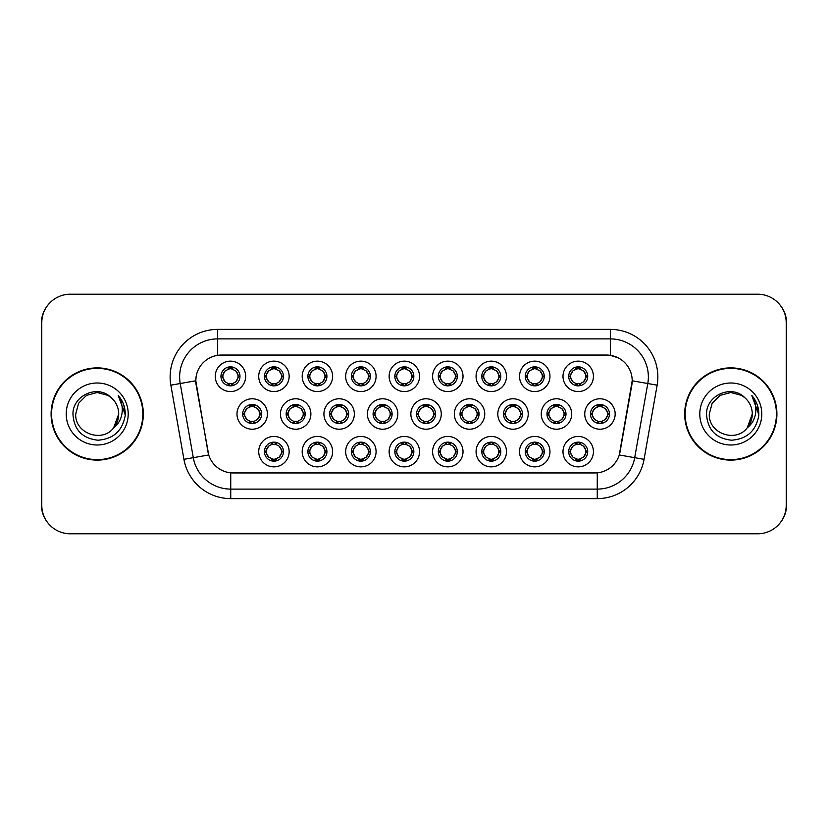 <?xml version="1.0" encoding="UTF-8"?>
<svg xmlns="http://www.w3.org/2000/svg" width="828" height="828" viewBox="0 0 828 828"><rect width="100%" height="100%" fill="white"/><g stroke="black" fill="none" stroke-linecap="round" stroke-linejoin="round"><path stroke-width="1.24" d="M289.148 451.653A15.214 15.214 0 0 1 273.933 466.857A15.214 15.214 0 0 1 258.719 451.653A15.214 15.214 0 0 1 273.933 436.439A15.214 15.214 0 0 1 289.148 451.653M264.432 451.653A9.512 9.512 0 0 0 273.933 461.155A9.512 9.512 0 0 0 283.445 451.653A9.512 9.512 0 0 0 273.933 442.142A9.512 9.512 0 0 0 264.432 451.653L265.457 451.653L268.696 457.17A7.607 7.607 0 0 1 268.696 446.137L265.457 451.653M419.548 451.653A15.214 15.214 0 0 1 404.343 466.857A15.214 15.214 0 0 1 389.129 451.653A15.214 15.214 0 0 1 404.343 436.439A15.214 15.214 0 0 1 419.548 451.653M394.832 451.653A9.512 9.512 0 0 0 404.343 461.155A9.512 9.512 0 0 0 413.845 451.653A9.512 9.512 0 0 0 404.343 442.142A9.512 9.512 0 0 0 394.832 451.653L395.867 451.653L399.106 457.17A7.607 7.607 0 0 1 399.106 446.137L395.867 451.653M463.018 451.653A15.214 15.214 0 0 1 447.813 466.857A15.214 15.214 0 0 1 432.599 451.653A15.214 15.214 0 0 1 447.813 436.439A15.214 15.214 0 0 1 463.018 451.653M438.302 451.653A9.512 9.512 0 0 0 447.813 461.155A9.512 9.512 0 0 0 457.315 451.653A9.512 9.512 0 0 0 447.813 442.142A9.512 9.512 0 0 0 438.302 451.653L439.326 451.653L442.576 457.17A7.607 7.607 0 0 1 442.576 446.137L439.326 451.653M506.488 451.653A15.214 15.214 0 0 1 491.273 466.857A15.214 15.214 0 0 1 476.069 451.653A15.214 15.214 0 0 1 491.273 436.439A15.214 15.214 0 0 1 506.488 451.653M481.772 451.653A9.512 9.512 0 0 0 491.273 461.155A9.512 9.512 0 0 0 500.785 451.653A9.512 9.512 0 0 0 491.273 442.142A9.512 9.512 0 0 0 481.772 451.653L482.796 451.653L486.036 457.17A7.607 7.607 0 0 1 486.036 446.137L482.796 451.653M376.088 451.653A15.214 15.214 0 0 1 360.873 466.857A15.214 15.214 0 0 1 345.659 451.653A15.214 15.214 0 0 1 360.873 436.439A15.214 15.214 0 0 1 376.088 451.653M351.362 451.653A9.512 9.512 0 0 0 360.873 461.155A9.512 9.512 0 0 0 370.375 451.653A9.512 9.512 0 0 0 360.873 442.142A9.512 9.512 0 0 0 351.362 451.653L352.397 451.653L355.636 457.17A7.607 7.607 0 0 1 355.636 446.137L352.397 451.653M332.618 451.653A15.214 15.214 0 0 1 317.403 466.857A15.214 15.214 0 0 1 302.189 451.653A15.214 15.214 0 0 1 317.403 436.439A15.214 15.214 0 0 1 332.618 451.653M307.892 451.653A9.512 9.512 0 0 0 317.403 461.155A9.512 9.512 0 0 0 326.915 451.653A9.512 9.512 0 0 0 317.403 442.142A9.512 9.512 0 0 0 307.892 451.653L308.927 451.653L312.166 457.17A7.607 7.607 0 0 1 312.166 446.137L308.927 451.653M549.958 451.653A15.214 15.214 0 0 1 534.743 466.857A15.214 15.214 0 0 1 519.529 451.653A15.214 15.214 0 0 1 534.743 436.439A15.214 15.214 0 0 1 549.958 451.653M525.242 451.653A9.512 9.512 0 0 0 534.743 461.155A9.512 9.512 0 0 0 544.255 451.653A9.512 9.512 0 0 0 534.743 442.142A9.512 9.512 0 0 0 525.242 451.653L526.266 451.653L529.506 457.17A7.607 7.607 0 0 1 529.506 446.137L526.266 451.653M593.428 451.653A15.214 15.214 0 0 1 578.213 466.857A15.214 15.214 0 0 1 562.999 451.653A15.214 15.214 0 0 1 578.213 436.439A15.214 15.214 0 0 1 593.428 451.653M568.701 451.653A9.512 9.512 0 0 0 578.213 461.155A9.512 9.512 0 0 0 587.725 451.653A9.512 9.512 0 0 0 578.213 442.142A9.512 9.512 0 0 0 568.701 451.653L569.736 451.653L572.976 457.17A7.607 7.607 0 0 1 572.976 446.137L569.736 451.653M267.413 414A15.214 15.214 0 0 1 252.198 429.214A15.214 15.214 0 0 1 236.984 414A15.214 15.214 0 0 1 252.198 398.785A15.214 15.214 0 0 1 267.413 414M242.697 414A9.512 9.512 0 0 0 252.198 423.512A9.512 9.512 0 0 0 261.71 414A9.512 9.512 0 0 0 252.198 404.488A9.512 9.512 0 0 0 242.697 414L243.722 414.01L246.961 419.517A7.607 7.607 0 0 1 246.972 408.473L243.722 414.01M310.883 414A15.214 15.214 0 0 1 295.668 429.214A15.214 15.214 0 0 1 280.454 414A15.214 15.214 0 0 1 295.668 398.785A15.214 15.214 0 0 1 310.883 414M286.157 414A9.512 9.512 0 0 0 295.668 423.512A9.512 9.512 0 0 0 305.18 414A9.512 9.512 0 0 0 295.668 404.488A9.512 9.512 0 0 0 286.157 414L287.192 414.01L290.431 419.517A7.607 7.607 0 0 1 290.442 408.473L287.192 414.01M441.283 414A15.214 15.214 0 0 1 426.078 429.214A15.214 15.214 0 0 1 410.864 414A15.214 15.214 0 0 1 426.078 398.785A15.214 15.214 0 0 1 441.283 414M416.567 414A9.512 9.512 0 0 0 426.078 423.512A9.512 9.512 0 0 0 435.58 414A9.512 9.512 0 0 0 426.078 404.488A9.512 9.512 0 0 0 416.567 414L417.602 414.01L420.841 419.517A7.607 7.607 0 0 1 420.852 408.473L417.602 414.01M354.353 414A15.214 15.214 0 0 1 339.138 429.214A15.214 15.214 0 0 1 323.924 414A15.214 15.214 0 0 1 339.138 398.785A15.214 15.214 0 0 1 354.353 414M329.627 414A9.512 9.512 0 0 0 339.138 423.512A9.512 9.512 0 0 0 348.65 414A9.512 9.512 0 0 0 339.138 404.488A9.512 9.512 0 0 0 329.627 414L330.662 414.01L333.901 419.517A7.607 7.607 0 0 1 333.912 408.473L330.662 414.01M397.823 414A15.214 15.214 0 0 1 382.608 429.214A15.214 15.214 0 0 1 367.394 414A15.214 15.214 0 0 1 382.608 398.785A15.214 15.214 0 0 1 397.823 414M373.097 414A9.512 9.512 0 0 0 382.608 423.512A9.512 9.512 0 0 0 392.11 414A9.512 9.512 0 0 0 382.608 404.488A9.512 9.512 0 0 0 373.097 414L374.132 414.01L377.371 419.517A7.607 7.607 0 0 1 377.382 408.473L374.132 414.01M571.693 414A15.214 15.214 0 0 1 556.478 429.214A15.214 15.214 0 0 1 541.264 414A15.214 15.214 0 0 1 556.478 398.785A15.214 15.214 0 0 1 571.693 414M546.977 414A9.512 9.512 0 0 0 556.478 423.512A9.512 9.512 0 0 0 565.99 414A9.512 9.512 0 0 0 556.478 404.488A9.512 9.512 0 0 0 546.977 414L548.001 414.01L551.241 419.517A7.607 7.607 0 0 1 551.251 408.473L548.001 414.01M528.223 414A15.214 15.214 0 0 1 513.008 429.214A15.214 15.214 0 0 1 497.804 414A15.214 15.214 0 0 1 513.008 398.785A15.214 15.214 0 0 1 528.223 414M503.507 414A9.512 9.512 0 0 0 513.008 423.512A9.512 9.512 0 0 0 522.52 414A9.512 9.512 0 0 0 513.008 404.488A9.512 9.512 0 0 0 503.507 414L504.531 414.01L507.771 419.517A7.607 7.607 0 0 1 507.781 408.473L504.531 414.01M484.753 414A15.214 15.214 0 0 1 469.538 429.214A15.214 15.214 0 0 1 454.334 414A15.214 15.214 0 0 1 469.538 398.785A15.214 15.214 0 0 1 484.753 414M460.037 414A9.512 9.512 0 0 0 469.538 423.512A9.512 9.512 0 0 0 479.05 414A9.512 9.512 0 0 0 469.538 404.488A9.512 9.512 0 0 0 460.037 414L461.061 414.01L464.311 419.517A7.607 7.607 0 0 1 464.322 408.473L461.061 414.01M615.163 414A15.214 15.214 0 0 1 599.948 429.214A15.214 15.214 0 0 1 584.734 414A15.214 15.214 0 0 1 599.948 398.785A15.214 15.214 0 0 1 615.163 414M590.436 414A9.512 9.512 0 0 0 599.948 423.512A9.512 9.512 0 0 0 609.46 414A9.512 9.512 0 0 0 599.948 404.488A9.512 9.512 0 0 0 590.436 414L591.471 414.01L594.711 419.517A7.607 7.607 0 0 1 594.721 408.473L591.471 414.01M549.958 376.347A15.214 15.214 0 0 1 534.743 391.561A15.214 15.214 0 0 1 519.529 376.347A15.214 15.214 0 0 1 534.743 361.143A15.214 15.214 0 0 1 549.958 376.347M525.242 376.347A9.512 9.512 0 0 0 534.743 385.858A9.512 9.512 0 0 0 544.255 376.347A9.512 9.512 0 0 0 534.743 366.845A9.512 9.512 0 0 0 525.242 376.347L526.266 376.367L529.506 381.863A7.607 7.607 0 0 1 529.516 370.82L526.266 376.367M506.488 376.347A15.214 15.214 0 0 1 491.273 391.561A15.214 15.214 0 0 1 476.069 376.347A15.214 15.214 0 0 1 491.273 361.143A15.214 15.214 0 0 1 506.488 376.347M481.772 376.347A9.512 9.512 0 0 0 491.273 385.858A9.512 9.512 0 0 0 500.785 376.347A9.512 9.512 0 0 0 491.273 366.845A9.512 9.512 0 0 0 481.772 376.347L482.796 376.367L486.036 381.863A7.607 7.607 0 0 1 486.057 370.82L482.796 376.367M463.018 376.347A15.214 15.214 0 0 1 447.813 391.561A15.214 15.214 0 0 1 432.599 376.347A15.214 15.214 0 0 1 447.813 361.143A15.214 15.214 0 0 1 463.018 376.347M438.302 376.347A9.512 9.512 0 0 0 447.813 385.858A9.512 9.512 0 0 0 457.315 376.347A9.512 9.512 0 0 0 447.813 366.845A9.512 9.512 0 0 0 438.302 376.347L439.326 376.367L442.576 381.863A7.607 7.607 0 0 1 442.587 370.82L439.326 376.367M419.548 376.347A15.214 15.214 0 0 1 404.343 391.561A15.214 15.214 0 0 1 389.129 376.347A15.214 15.214 0 0 1 404.343 361.143A15.214 15.214 0 0 1 419.548 376.347M394.832 376.347A9.512 9.512 0 0 0 404.343 385.858A9.512 9.512 0 0 0 413.845 376.347A9.512 9.512 0 0 0 404.343 366.845A9.512 9.512 0 0 0 394.832 376.347L395.867 376.367L399.106 381.863A7.607 7.607 0 0 1 399.117 370.82L395.867 376.367M376.088 376.347A15.214 15.214 0 0 1 360.873 391.561A15.214 15.214 0 0 1 345.659 376.347A15.214 15.214 0 0 1 360.873 361.143A15.214 15.214 0 0 1 376.088 376.347M351.362 376.347A9.512 9.512 0 0 0 360.873 385.858A9.512 9.512 0 0 0 370.375 376.347A9.512 9.512 0 0 0 360.873 366.845A9.512 9.512 0 0 0 351.362 376.347L352.397 376.367L355.636 381.863A7.607 7.607 0 0 1 355.647 370.82L352.397 376.367M332.618 376.347A15.214 15.214 0 0 1 317.403 391.561A15.214 15.214 0 0 1 302.189 376.347A15.214 15.214 0 0 1 317.403 361.143A15.214 15.214 0 0 1 332.618 376.347M307.892 376.347A9.512 9.512 0 0 0 317.403 385.858A9.512 9.512 0 0 0 326.915 376.347A9.512 9.512 0 0 0 317.403 366.845A9.512 9.512 0 0 0 307.892 376.347L308.927 376.367L312.166 381.863A7.607 7.607 0 0 1 312.177 370.82L308.927 376.367M289.148 376.347A15.214 15.214 0 0 1 273.933 391.561A15.214 15.214 0 0 1 258.719 376.347A15.214 15.214 0 0 1 273.933 361.143A15.214 15.214 0 0 1 289.148 376.347M264.432 376.347A9.512 9.512 0 0 0 273.933 385.858A9.512 9.512 0 0 0 283.445 376.347A9.512 9.512 0 0 0 273.933 366.845A9.512 9.512 0 0 0 264.432 376.347L265.457 376.367L268.696 381.863A7.607 7.607 0 0 1 268.707 370.82L265.457 376.367M245.678 376.347A15.214 15.214 0 0 1 230.463 391.561A15.214 15.214 0 0 1 215.259 376.347A15.214 15.214 0 0 1 230.463 361.143A15.214 15.214 0 0 1 245.678 376.347M220.962 376.347A9.512 9.512 0 0 0 230.463 385.858A9.512 9.512 0 0 0 239.975 376.347A9.512 9.512 0 0 0 230.463 366.845A9.512 9.512 0 0 0 220.962 376.347L221.987 376.367L225.226 381.863A7.607 7.607 0 0 1 225.237 370.82L221.987 376.367M593.428 376.347A15.214 15.214 0 0 1 578.213 391.561A15.214 15.214 0 0 1 562.999 376.347A15.214 15.214 0 0 1 578.213 361.143A15.214 15.214 0 0 1 593.428 376.347M568.701 376.347A9.512 9.512 0 0 0 578.213 385.858A9.512 9.512 0 0 0 587.725 376.347A9.512 9.512 0 0 0 578.213 366.845A9.512 9.512 0 0 0 568.701 376.347L569.736 376.367L572.976 381.863A7.607 7.607 0 0 1 572.986 370.82L569.736 376.367M183.93 459.333L170.858 385.175A47.538 47.538 0 0 1 217.671 329.378L610.329 329.378A47.538 47.538 0 0 1 657.142 385.175L644.07 459.333A47.538 47.538 0 0 1 597.257 498.622L230.743 498.622A47.538 47.538 0 0 1 183.93 459.333L208.718 454.965L196.195 385.186A25.668 25.668 0 0 1 221.469 355.057L606.531 355.057A25.668 25.668 0 0 1 631.805 385.186L620.068 451.736A25.668 25.668 0 0 1 594.794 472.943L233.206 472.943A25.668 25.668 0 0 1 207.931 451.736L195.801 380.776L180.214 383.53A38.026 38.026 0 0 1 217.671 338.89L610.329 338.89A38.026 38.026 0 0 1 647.786 383.53L634.703 457.687A38.026 38.026 0 0 1 597.257 489.11L230.743 489.11A38.026 38.026 0 0 1 193.297 457.687L180.214 383.53A38.026 38.026 0 0 1 179.635 376.916M51.098 414A46.109 46.109 0 0 0 97.207 460.109A46.109 46.109 0 0 0 143.316 414A46.109 46.109 0 0 0 97.207 367.891A46.109 46.109 0 0 0 51.098 414M684.684 414A46.109 46.109 0 0 0 730.793 460.109A46.109 46.109 0 0 0 776.902 414A46.109 46.109 0 0 0 730.793 367.891A46.109 46.109 0 0 0 684.684 414M217.671 329.378L217.671 355.336L606.531 355.057L610.329 355.336L618.071 357.789M195.801 380.725L196.081 376.916M594.794 472.943L233.206 472.943M657.142 385.175L632.199 380.776L619.282 454.965L644.07 459.333M620.068 451.736L619.913 452.543M208.087 452.543L207.931 451.736M786.217 322.723A28.525 28.525 0 0 0 757.692 294.209L70.308 294.209A28.525 28.525 0 0 0 41.783 322.723L41.783 505.277A28.525 28.525 0 0 0 70.308 533.791L757.692 533.791A28.525 28.525 0 0 0 786.217 505.277L786.217 322.723M47.838 305.149A28.525 28.525 0 0 0 41.4 323.199L41.4 504.801A28.525 28.525 0 0 0 47.838 522.851M780.162 522.851A28.525 28.525 0 0 0 786.6 504.801L786.6 323.199A28.525 28.525 0 0 0 780.162 305.149M585.82 376.347A7.607 7.607 0 0 1 583.45 381.863L586.69 376.347L583.45 370.83A7.607 7.607 0 0 1 585.82 376.347M578.627 366.856L578.544 368.75L580.159 368.998A7.607 7.607 0 0 1 580.211 369.009L580.997 367.259M575.046 369.433L577.882 368.75L577.851 368.046M577.799 366.856L577.882 368.75M580.086 367.032L579.02 368.791L579.848 366.98L579.02 368.791L583.45 370.83C586.576 374.515 586.576 378.189 583.45 381.863L580.211 383.685L575.988 383.623M580.086 385.672L579.289 383.881L580.211 383.685L580.997 385.444M579.289 383.881L579.848 385.713L579.289 383.881M576.34 385.672L577.406 383.913L576.578 385.713L577.406 383.913L576.216 383.685L575.429 385.444M576.34 367.032L577.147 368.822L572.976 370.83C569.85 374.504 569.85 378.189 572.976 381.863L576.216 383.685M577.147 368.822L576.578 366.98L577.147 368.822M607.555 414A7.607 7.607 0 0 1 605.185 419.517L608.425 414L605.185 408.483A7.607 7.607 0 0 1 607.555 414M600.362 404.499L600.279 406.403L601.884 406.641A7.607 7.607 0 0 1 601.946 406.662L602.732 404.913M596.781 407.086L599.617 406.403L599.586 405.689M599.534 404.499L599.617 406.403M601.821 404.675L600.755 406.434L601.583 404.633L600.755 406.434L605.185 408.483C608.311 412.168 608.311 415.842 605.185 419.517L601.946 421.338L597.723 421.276M601.821 423.325L601.014 421.535L601.946 421.338L602.732 423.087M601.014 421.535L601.583 423.367L601.014 421.535M598.075 423.325L599.141 421.566L598.313 423.367L599.141 421.566L597.951 421.338L597.164 423.087M598.075 404.675L598.882 406.465L594.711 408.483C591.585 412.158 591.585 415.832 594.711 419.517L597.951 421.338M598.882 406.465L598.313 404.633L598.882 406.465M580.086 460.968L579.289 459.178L583.45 457.17C586.576 453.496 586.576 449.811 583.45 446.137A7.607 7.607 0 0 1 583.44 457.18L586.69 451.633L583.45 446.137L580.211 444.315L580.997 442.556M577.799 461.144L577.882 459.25L576.278 459.002A7.607 7.607 0 0 1 576.216 458.991L575.429 460.741M581.38 458.567L578.544 459.25L578.575 459.954M578.627 461.144L578.544 459.25M576.34 460.968L577.406 459.209L576.578 461.02L577.406 459.209L572.976 457.17C569.85 453.485 569.85 449.811 572.976 446.137L576.216 444.315L575.429 442.556M576.34 442.328L577.147 444.118L576.216 444.315M577.147 444.118L576.578 442.287L577.147 444.118M576.184 444.315L580.438 444.377M580.086 442.328L579.02 444.087L579.848 442.287L579.02 444.087L580.211 444.315M579.289 459.178L579.848 461.02L579.289 459.178M142.84 414A45.633 45.633 0 0 0 97.207 368.367A45.633 45.633 0 0 0 51.574 414A45.633 45.633 0 0 0 97.207 459.633A45.633 45.633 0 0 0 142.84 414M111.294 397.761C98.097 383.933 72.709 395.329 72.947 414C73.909 429.691 82.231 438.426 97.901 440.206C113.332 439.078 122.43 430.881 125.194 415.615L125.235 414C125.163 406.952 122.813 400.762 118.197 395.432C121.706 401.187 122.948 407.376 121.902 414C120.909 419.641 118.166 424.236 113.684 427.807C102.268 443.228 74.603 433.365 75.721 414L78.598 403.257L86.464 395.391L97.207 392.503L107.95 395.391L111.294 397.761A21.497 21.497 0 0 1 118.704 414L113.684 427.807A21.497 21.497 0 0 0 118.704 414L113.622 427.879M66.209 414A30.998 30.998 0 0 0 97.207 444.998A30.998 30.998 0 0 0 128.205 414A30.998 30.998 0 0 0 97.207 383.002A30.998 30.998 0 0 0 66.209 414M118.197 395.432L125.225 414.818L123.921 405.513L125.225 414.818L123.921 405.513L125.225 414.818L118.414 395.67M123.921 405.513L125.235 414M776.426 414A45.633 45.633 0 0 0 730.793 368.367A45.633 45.633 0 0 0 685.16 414A45.633 45.633 0 0 0 730.793 459.633A45.633 45.633 0 0 0 776.426 414M744.869 397.761C731.683 383.933 706.284 395.329 706.522 414C707.495 429.691 715.816 438.426 731.486 440.206C746.908 439.078 756.005 430.881 758.769 415.615L758.821 414C758.738 406.952 756.399 400.762 751.783 395.432C755.291 401.187 756.523 407.376 755.488 414C754.484 419.641 751.741 424.236 747.26 427.807C735.854 443.228 708.178 433.365 709.296 414L712.173 403.257L720.049 395.391L730.793 392.503L741.536 395.391L744.869 397.761A21.497 21.497 0 0 1 752.279 414L747.26 427.807A21.497 21.497 0 0 0 752.279 414L747.208 427.879M699.795 414A30.998 30.998 0 0 0 730.793 444.998A30.998 30.998 0 0 0 761.791 414A30.998 30.998 0 0 0 730.793 383.002A30.998 30.998 0 0 0 699.795 414M751.783 395.432L758.81 414.818L757.506 405.513L758.81 414.818L757.506 405.513L758.81 414.818L751.99 395.67L758.81 414.818L757.506 405.513M751.99 395.67L758.81 414.818L752.197 395.908M542.35 376.347A7.607 7.607 0 0 1 539.98 381.863L543.22 376.347L539.98 370.83A7.607 7.607 0 0 1 542.35 376.347M535.157 366.856L535.074 368.75L536.689 368.998A7.607 7.607 0 0 1 536.741 369.009L537.527 367.259M531.576 369.433L534.412 368.75L534.381 368.046M534.329 366.856L534.412 368.75M536.616 367.032L535.55 368.791L539.98 370.83C543.106 374.515 543.106 378.189 539.98 381.863L536.741 383.685L532.518 383.623M536.616 385.672L535.82 383.881L536.741 383.685L537.527 385.444M535.82 383.881L536.378 385.713L535.82 383.881M532.88 385.672L533.946 383.913L532.746 383.685L531.969 385.444M532.88 367.032L533.677 368.822L529.506 370.83C526.38 374.504 526.38 378.189 529.506 381.863L532.746 383.685M533.677 368.822L533.108 366.98L533.677 368.822M498.88 376.347A7.607 7.607 0 0 1 496.51 381.863L499.76 376.347L496.51 370.83A7.607 7.607 0 0 1 498.88 376.347M491.687 366.856L491.604 368.75L493.219 368.998A7.607 7.607 0 0 1 493.271 369.009L494.057 367.259M488.106 369.433L490.942 368.75L490.911 368.046M490.859 366.856L490.942 368.75M493.146 367.032L492.08 368.791L496.51 370.83C499.646 374.515 499.646 378.189 496.51 381.863L493.271 383.685L489.058 383.623M493.146 385.672L492.349 383.881L493.271 383.685L494.057 385.444M492.349 383.881L492.919 385.713L492.349 383.881M489.41 385.672L490.476 383.913L489.276 383.685L488.499 385.444M489.41 367.032L490.207 368.822L486.036 370.83C482.91 374.504 482.91 378.189 486.036 381.863L489.276 383.685M490.207 368.822L489.638 366.98L490.207 368.822M455.41 376.347A7.607 7.607 0 0 1 453.051 381.863L456.29 376.347L453.051 370.83A7.607 7.607 0 0 1 455.41 376.347M448.227 366.856L448.145 368.75L449.749 368.998A7.607 7.607 0 0 1 449.811 369.009L450.587 367.259M444.636 369.433L447.472 368.75L447.451 368.046M447.389 366.856L447.472 368.75M449.676 367.032L448.61 368.791L453.051 370.83C456.176 374.515 456.176 378.189 453.051 381.863L449.811 383.685L450.587 385.444M449.676 385.672L448.879 383.881L449.811 383.685M448.879 383.881L449.449 385.713L448.879 383.881M449.842 383.685L445.588 383.623M445.94 385.672L447.006 383.913L445.816 383.685L445.029 385.444M445.94 367.032L446.737 368.822L442.576 370.83C439.44 374.504 439.44 378.189 442.576 381.863L445.816 383.685M446.737 368.822L446.168 366.98L446.737 368.822M411.951 376.347A7.607 7.607 0 0 1 409.581 381.863L412.82 376.347L409.581 370.83A7.607 7.607 0 0 1 411.951 376.347M404.757 366.856L404.675 368.75L406.279 368.998A7.607 7.607 0 0 1 406.341 369.009L407.117 367.259M401.166 369.433L404.012 368.75L403.981 368.046M403.929 366.856L404.012 368.75M406.206 367.032L405.14 368.791L409.581 370.83C412.706 374.515 412.706 378.189 409.581 381.863L406.341 383.685L407.117 385.444M406.206 385.672L405.409 383.881L406.341 383.685M405.409 383.881L405.979 385.713L405.409 383.881M406.372 383.685L402.118 383.623M402.47 385.672L403.536 383.913L402.346 383.685L401.559 385.444M402.47 367.032L403.267 368.822L399.106 370.83C395.981 374.504 395.981 378.189 399.106 381.863L402.346 383.685M403.267 368.822L402.708 366.98L403.267 368.822M536.616 460.968L535.82 459.178L539.98 457.17C543.106 453.496 543.106 449.811 539.98 446.137A7.607 7.607 0 0 1 539.97 457.18L543.22 451.633L539.98 446.137L536.741 444.315L537.527 442.556M534.329 461.144L534.412 459.25L532.808 459.002A7.607 7.607 0 0 1 532.746 458.991L531.969 460.741M537.921 458.567L535.074 459.25L535.105 459.954M535.157 461.144L535.074 459.25M532.88 460.968L533.946 459.209L529.506 457.17C526.38 453.485 526.38 449.811 529.506 446.137L532.746 444.315L531.969 442.556M532.88 442.328L533.677 444.118L532.746 444.315M533.677 444.118L533.108 442.287L533.677 444.118M532.715 444.315L536.968 444.377M536.616 442.328L535.55 444.087L536.741 444.315M535.82 459.178L536.378 461.02L535.82 459.178M493.146 460.968L492.349 459.178L496.51 457.17C499.646 453.496 499.646 449.811 496.51 446.137A7.607 7.607 0 0 1 496.5 457.18L499.76 451.633L496.51 446.137L493.271 444.315L494.057 442.556M490.859 461.144L490.942 459.25L489.338 459.002A7.607 7.607 0 0 1 489.276 458.991L488.499 460.741M494.451 458.567L491.604 459.25L491.635 459.954M491.687 461.144L491.604 459.25M489.41 460.968L490.476 459.209L486.036 457.17C482.91 453.485 482.91 449.811 486.036 446.137L489.276 444.315L488.499 442.556M489.41 442.328L490.207 444.118L489.276 444.315M490.207 444.118L489.638 442.287L490.207 444.118M489.244 444.315L493.498 444.377M493.146 442.328L492.08 444.087L493.271 444.315M492.349 459.178L492.919 461.02L492.349 459.178M449.676 442.328L448.879 444.118L453.051 446.137C456.176 449.811 456.176 453.496 453.051 457.17L456.29 451.633L453.051 446.137A7.607 7.607 0 0 1 453.03 457.18A7.607 7.607 0 0 0 455.41 451.653M447.389 461.144L447.482 459.25L445.868 459.002A7.607 7.607 0 0 1 445.816 458.991L445.029 460.741M450.981 458.567L448.145 459.25L448.176 459.954M448.227 461.144L448.145 459.25M445.94 460.968L447.006 459.209L442.576 457.17C439.44 453.485 439.44 449.811 442.576 446.137L445.816 444.315L445.029 442.556M445.94 442.328L446.737 444.118L445.816 444.315M446.737 444.118L446.168 442.287L446.737 444.118M445.774 444.315L450.028 444.377M448.879 444.118L449.449 442.287L448.879 444.118M449.676 460.968L448.879 459.178L453.051 457.17M448.879 459.178L449.449 461.02L448.879 459.178M406.206 442.328L405.409 444.118L409.581 446.137C412.706 449.811 412.706 453.496 409.581 457.17L412.82 451.633L409.581 446.137A7.607 7.607 0 0 1 409.57 457.18A7.607 7.607 0 0 0 411.951 451.653M403.929 461.144L404.012 459.25L402.398 459.002A7.607 7.607 0 0 1 402.346 458.991L401.559 460.741M407.511 458.567L404.675 459.25L404.706 459.954M404.757 461.144L404.675 459.25M402.47 460.968L403.536 459.209L399.106 457.17C395.981 453.485 395.981 449.811 399.106 446.137L402.346 444.315L401.559 442.556M402.47 442.328L403.267 444.118L402.346 444.315M403.267 444.118L402.708 442.287L403.267 444.118M402.315 444.315L406.569 444.377M405.409 444.118L405.979 442.287L405.409 444.118M406.206 460.968L405.409 459.178L409.581 457.17M405.409 459.178L405.979 461.02L405.409 459.178M564.085 414A7.607 7.607 0 0 1 561.715 419.517L564.955 414L561.715 408.483A7.607 7.607 0 0 1 564.085 414M556.892 404.499L556.809 406.403L558.424 406.641A7.607 7.607 0 0 1 558.476 406.662L559.262 404.913M553.311 407.086L556.147 406.403L556.116 405.689M556.064 404.499L556.147 406.403M558.351 404.675L557.285 406.434L561.715 408.483C564.841 412.168 564.841 415.842 561.715 419.517L558.476 421.338L554.253 421.276M558.351 423.325L557.554 421.535L558.476 421.338L559.262 423.087M557.554 421.535L558.113 423.367L557.554 421.535M554.605 423.325L555.671 421.566L554.843 423.367L555.671 421.566L554.481 421.338L553.694 423.087M554.605 404.675L555.412 406.465L551.241 408.483C548.115 412.158 548.115 415.832 551.241 419.517L554.481 421.338M555.412 406.465L554.843 404.633L555.412 406.465M520.615 414A7.607 7.607 0 0 1 518.245 419.517L521.485 414L518.245 408.483A7.607 7.607 0 0 1 520.615 414M513.422 404.499L513.339 406.403L514.954 406.641A7.607 7.607 0 0 1 515.006 406.662L515.792 404.913M509.841 407.086L512.677 406.403L512.646 405.689M512.594 404.499L512.677 406.403M514.881 404.675L513.815 406.434L518.245 408.483C521.371 412.168 521.371 415.842 518.245 419.517L515.006 421.338L510.783 421.276M514.881 423.325L514.084 421.535L515.006 421.338L515.792 423.087M514.084 421.535L514.654 423.367L514.084 421.535M511.145 423.325L512.211 421.566L511.011 421.338L510.234 423.087M511.145 404.675L511.942 406.465L507.771 408.483C504.645 412.158 504.645 415.832 507.771 419.517L511.011 421.338M511.942 406.465L511.373 404.633L511.942 406.465M477.145 414A7.607 7.607 0 0 1 474.775 419.517L478.025 414L474.775 408.483A7.607 7.607 0 0 1 477.145 414M469.962 404.499L469.88 406.403L471.484 406.641A7.607 7.607 0 0 1 471.546 406.662L472.322 404.913M466.371 407.086L469.207 406.403L469.176 405.689M469.124 404.499L469.207 406.403M471.411 404.675L470.345 406.434L474.775 408.483C477.911 412.168 477.911 415.842 474.775 419.517L471.546 421.338L472.322 423.087M471.411 423.325L470.614 421.535L471.546 421.338M470.614 421.535L471.184 423.367L470.614 421.535M471.577 421.328L467.323 421.276M467.675 423.325L468.741 421.566L467.541 421.338L466.764 423.087M467.675 404.675L468.472 406.465L464.301 408.483C461.175 412.158 461.175 415.832 464.311 419.517L467.541 421.338M468.472 406.465L467.903 404.633L468.472 406.465M433.686 414A7.607 7.607 0 0 1 431.316 419.517L434.555 414L431.316 408.483A7.607 7.607 0 0 1 433.686 414M426.492 404.499L426.41 406.403L428.014 406.641A7.607 7.607 0 0 1 428.076 406.662L428.852 404.913M422.901 407.086L425.747 406.403L425.716 405.689M425.664 404.499L425.747 406.403M427.941 404.675L426.875 406.434L431.316 408.483C434.441 412.168 434.441 415.842 431.316 419.517L428.076 421.338L428.852 423.087M427.941 423.325L427.144 421.535L428.076 421.338M427.144 421.535L427.714 423.367L427.144 421.535M428.107 421.328L423.853 421.276M424.205 423.325L425.271 421.566L424.081 421.338L423.294 423.087M424.205 404.675L425.002 406.465L420.841 408.483C417.705 412.158 417.705 415.832 420.841 419.517L424.081 421.338M425.002 406.465L424.433 404.633L425.002 406.465M368.481 376.347A7.607 7.607 0 0 1 366.111 381.863L369.35 376.347L366.111 370.83A7.607 7.607 0 0 1 368.481 376.347M361.287 366.856L361.205 368.75L362.809 368.998A7.607 7.607 0 0 1 362.871 369.009L363.658 367.259M357.706 369.433L360.542 368.75L360.511 368.046M360.459 366.856L360.542 368.75M362.747 367.032L361.681 368.791L362.509 366.98L361.681 368.791L366.111 370.83C369.236 374.515 369.236 378.189 366.111 381.863L362.871 383.685L363.658 385.444M362.747 385.672L361.939 383.881L362.871 383.685M361.939 383.881L362.509 385.713L361.939 383.881M362.902 383.685L358.648 383.623M359 385.672L360.066 383.913L358.876 383.685L358.089 385.444M359 367.032L359.797 368.822L355.636 370.83C352.511 374.504 352.511 378.189 355.636 381.863L358.876 383.685M359.797 368.822L359.238 366.98L359.797 368.822M325.011 376.347A7.607 7.607 0 0 1 322.641 381.863L325.88 376.347L322.641 370.83A7.607 7.607 0 0 1 325.011 376.347M317.817 366.856L317.735 368.75L319.339 368.998A7.607 7.607 0 0 1 319.401 369.009L320.188 367.259M314.236 369.433L317.072 368.75L317.041 368.046M316.989 366.856L317.072 368.75M319.277 367.032L318.211 368.791L319.039 366.98L318.211 368.791L322.641 370.83C325.766 374.515 325.766 378.189 322.641 381.863L319.401 383.685L320.188 385.444M319.277 385.672L318.469 383.881L319.401 383.685M318.469 383.881L319.039 385.713L318.469 383.881M319.432 383.685L315.178 383.623M315.53 385.672L316.596 383.913L315.768 385.713L316.596 383.913L315.406 383.685L314.619 385.444M315.53 367.032L316.337 368.822L312.166 370.83C309.041 374.504 309.041 378.189 312.166 381.863L315.406 383.685M316.337 368.822L315.768 366.98L316.337 368.822M281.541 376.347A7.607 7.607 0 0 1 279.171 381.863L282.41 376.347L279.171 370.83A7.607 7.607 0 0 1 281.541 376.347M274.347 366.856L274.265 368.75L275.879 368.998A7.607 7.607 0 0 1 275.931 369.009L276.718 367.259M270.766 369.433L273.602 368.75L273.571 368.046M273.519 366.856L273.602 368.75M275.807 367.032L274.741 368.791L279.171 370.83C282.296 374.515 282.296 378.189 279.171 381.863L275.931 383.685L276.718 385.444M275.807 385.672L275.01 383.881L275.931 383.685M275.01 383.881L275.569 385.713L275.01 383.881M275.962 383.685L271.708 383.623M272.06 385.672L273.126 383.913L272.298 385.713L273.126 383.913L271.936 383.685L271.149 385.444M272.06 367.032L272.867 368.822L268.696 370.83C265.571 374.504 265.571 378.189 268.696 381.863L271.936 383.685M272.867 368.822L272.298 366.98L272.867 368.822M238.071 376.347A7.607 7.607 0 0 1 235.701 381.863L238.94 376.347L235.701 370.83A7.607 7.607 0 0 1 238.071 376.347M230.877 366.856L230.795 368.75L232.409 368.998A7.607 7.607 0 0 1 232.461 369.009L233.248 367.259M227.296 369.433L230.132 368.75L230.101 368.046M230.049 366.856L230.132 368.75M232.337 367.032L231.271 368.791L235.701 370.83C238.826 374.515 238.826 378.189 235.701 381.863L232.461 383.685L233.248 385.444M232.337 385.672L231.54 383.881L232.461 383.685M231.54 383.881L232.109 385.713L231.54 383.881M232.492 383.685L228.238 383.623M228.6 385.672L229.666 383.913L228.466 383.685L227.69 385.444M228.6 367.032L229.397 368.822L225.226 370.83C222.101 374.504 222.101 378.189 225.226 381.863L228.466 383.685M229.397 368.822L228.828 366.98L229.397 368.822M390.216 414A7.607 7.607 0 0 1 387.846 419.517L391.085 414L387.846 408.483A7.607 7.607 0 0 1 390.216 414M383.022 404.499L382.94 406.403L384.544 406.641A7.607 7.607 0 0 1 384.606 406.662L385.382 404.913M379.431 407.086L382.277 406.403L382.246 405.689M382.194 404.499L382.277 406.403M384.482 404.675L383.405 406.434L387.846 408.483C390.971 412.168 390.971 415.842 387.846 419.517L384.606 421.338L385.382 423.087M384.482 423.325L383.674 421.535L384.606 421.338M383.674 421.535L384.244 423.367L383.674 421.535M384.637 421.328L380.383 421.276M380.735 423.325L381.801 421.566L380.611 421.338L379.824 423.087M380.735 404.675L381.532 406.465L377.371 408.483C374.246 412.158 374.246 415.832 377.371 419.517L380.611 421.338M381.532 406.465L380.973 404.633L381.532 406.465M346.746 414A7.607 7.607 0 0 1 344.376 419.517L347.615 414L344.376 408.483A7.607 7.607 0 0 1 346.746 414M339.552 404.499L339.47 406.403L341.074 406.641A7.607 7.607 0 0 1 341.136 406.662L341.923 404.913M335.971 407.086L338.807 406.403L338.776 405.689M338.724 404.499L338.807 406.403M341.012 404.675L339.946 406.434L340.774 404.633L339.946 406.434L344.376 408.483C347.501 412.168 347.501 415.842 344.376 419.517L341.136 421.338L341.923 423.087M341.012 423.325L340.204 421.535L341.136 421.338M340.204 421.535L340.774 423.367L340.204 421.535M341.167 421.328L336.913 421.276M337.265 423.325L338.331 421.566L337.503 423.367L338.331 421.566L337.141 421.338L336.354 423.087M337.265 404.675L338.072 406.465L333.901 408.483C330.776 412.158 330.776 415.832 333.901 419.517L337.141 421.338M338.072 406.465L337.503 404.633L338.072 406.465M303.276 414A7.607 7.607 0 0 1 300.906 419.517L304.145 414L300.906 408.483A7.607 7.607 0 0 1 303.276 414M296.082 404.499L296 406.403L297.614 406.641A7.607 7.607 0 0 1 297.666 406.662L298.453 404.913M292.501 407.086L295.337 406.403L295.306 405.689M295.254 404.499L295.337 406.403M297.542 404.675L296.476 406.434L297.304 404.633L296.476 406.434L300.906 408.483C304.031 412.168 304.031 415.842 300.906 419.517L297.666 421.338L298.453 423.087M297.542 423.325L296.745 421.535L297.666 421.338M296.745 421.535L297.304 423.367L296.745 421.535M297.697 421.328L293.443 421.276M293.795 423.325L294.861 421.566L294.033 423.367L294.861 421.566L293.671 421.338L292.884 423.087M293.795 404.675L294.602 406.465L290.431 408.483C287.306 412.158 287.306 415.832 290.431 419.517L293.671 421.338M294.602 406.465L294.033 404.633L294.602 406.465M259.806 414A7.607 7.607 0 0 1 257.436 419.517L260.675 414L257.436 408.483A7.607 7.607 0 0 1 259.806 414M252.612 404.499L252.53 406.403L254.144 406.641A7.607 7.607 0 0 1 254.196 406.662L254.983 404.913M249.031 407.086L251.867 406.403L251.836 405.689M251.784 404.499L251.867 406.403M254.072 404.675L253.006 406.434L257.436 408.483C260.561 412.168 260.561 415.842 257.436 419.517L254.196 421.338L254.983 423.087M254.072 423.325L253.275 421.535L254.196 421.338M253.275 421.535L253.834 423.367L253.275 421.535M254.227 421.328L249.973 421.276M250.335 423.325L251.401 421.566L250.201 421.338L249.425 423.087M250.335 404.675L251.132 406.465L246.961 408.483C243.836 412.158 243.836 415.832 246.961 419.517L250.201 421.338M251.132 406.465L250.563 404.633L251.132 406.465M362.747 442.328L361.939 444.118L366.111 446.137C369.236 449.811 369.236 453.496 366.111 457.17L369.35 451.633L366.111 446.137A7.607 7.607 0 0 1 366.1 457.18A7.607 7.607 0 0 0 368.481 451.653M360.459 461.144L360.542 459.25L358.928 459.002A7.607 7.607 0 0 1 358.876 458.991L358.089 460.741M364.041 458.567L361.205 459.25L361.236 459.954M361.287 461.144L361.205 459.25M359 460.968L360.066 459.209L355.636 457.17C352.511 453.485 352.511 449.811 355.636 446.137L358.876 444.315L358.089 442.556M359 442.328L359.797 444.118L358.876 444.315M359.797 444.118L359.238 442.287L359.797 444.118M358.845 444.315L363.099 444.377M361.939 444.118L362.509 442.287L361.939 444.118M362.747 460.968L361.939 459.178L366.111 457.17M361.939 459.178L362.509 461.02L361.939 459.178M319.277 442.328L318.469 444.118L322.641 446.137C325.766 449.811 325.766 453.496 322.641 457.17L325.88 451.633L322.641 446.137A7.607 7.607 0 0 1 322.63 457.18A7.607 7.607 0 0 0 325.011 451.653M316.989 461.144L317.072 459.25L315.468 459.002A7.607 7.607 0 0 1 315.406 458.991L314.619 460.741M320.571 458.567L317.735 459.25L317.766 459.954M317.817 461.144L317.735 459.25M315.53 460.968L316.596 459.209L315.768 461.02L316.596 459.209L312.166 457.17C309.041 453.485 309.041 449.811 312.166 446.137L315.406 444.315L314.619 442.556M315.53 442.328L316.337 444.118L315.406 444.315M316.337 444.118L315.768 442.287L316.337 444.118M315.375 444.315L319.629 444.377M318.469 444.118L319.039 442.287L318.469 444.118M319.277 460.968L318.469 459.178L322.641 457.17M318.469 459.178L319.039 461.02L318.469 459.178M275.807 442.328L275.01 444.118L279.171 446.137C282.296 449.811 282.296 453.496 279.171 457.17L282.41 451.633L279.171 446.137A7.607 7.607 0 0 1 279.16 457.18A7.607 7.607 0 0 0 281.541 451.653M273.519 461.144L273.602 459.25L271.998 459.002A7.607 7.607 0 0 1 271.936 458.991L271.149 460.741M277.101 458.567L274.265 459.25L274.296 459.954M274.347 461.144L274.265 459.25M272.06 460.968L273.126 459.209L272.298 461.02L273.126 459.209L268.696 457.17C265.571 453.485 265.571 449.811 268.696 446.137L271.936 444.315L271.149 442.556M272.06 442.328L272.867 444.118L271.936 444.315M272.867 444.118L272.298 442.287L272.867 444.118M271.905 444.315L276.159 444.377M275.01 444.118L275.569 442.287L275.01 444.118M275.807 460.968L275.01 459.178L279.171 457.17M275.01 459.178L275.569 461.02L275.01 459.178M610.329 329.378L610.329 355.336M597.257 472.829L597.257 498.622M230.743 498.622L230.743 472.829M170.858 385.175L180.214 383.53M570.606 376.347A7.607 7.607 0 0 1 572.986 370.82M586.69 376.347L587.725 376.347M576.216 369.009L575.429 367.259M592.341 414A7.607 7.607 0 0 1 594.721 408.473M608.425 414L609.46 414M597.951 406.662L597.164 404.913M585.82 451.653A7.607 7.607 0 0 1 583.44 457.18M587.725 451.664L586.69 451.633M580.211 458.991L580.997 460.741M527.136 376.347A7.607 7.607 0 0 1 529.516 370.82M543.22 376.347L544.255 376.347M532.746 369.009L531.969 367.259M483.676 376.347A7.607 7.607 0 0 1 486.057 370.82M499.76 376.347L500.785 376.347M489.276 369.009L488.499 367.259M440.206 376.347A7.607 7.607 0 0 1 442.587 370.82M456.29 376.347L457.315 376.347M445.816 369.009L445.029 367.259M396.736 376.347A7.607 7.607 0 0 1 399.117 370.82M412.82 376.347L413.845 376.347M402.346 369.009L401.559 367.259M542.35 451.653A7.607 7.607 0 0 1 539.97 457.18M544.255 451.664L543.22 451.633M536.741 458.991L537.527 460.741M498.88 451.653A7.607 7.607 0 0 1 496.5 457.18M500.785 451.664L499.76 451.633M493.271 458.991L494.057 460.741M457.315 451.664L456.29 451.633M449.811 458.991L450.587 460.741M449.811 444.315L450.587 442.556M413.845 451.664L412.82 451.633M406.341 458.991L407.117 460.741M406.341 444.315L407.117 442.556M548.871 414A7.607 7.607 0 0 1 551.251 408.473M564.955 414L565.99 414M554.481 406.662L553.694 404.913M505.401 414A7.607 7.607 0 0 1 507.781 408.473M521.485 414L522.52 414M511.011 406.662L510.234 404.913M461.941 414A7.607 7.607 0 0 1 464.322 408.473M478.025 414L479.05 414M467.541 406.662L466.764 404.913M418.471 414A7.607 7.607 0 0 1 420.852 408.473M434.555 414L435.58 414M424.081 406.662L423.294 404.913M353.266 376.347A7.607 7.607 0 0 1 355.647 370.82M369.35 376.347L370.375 376.347M358.876 369.009L358.089 367.259M309.796 376.347A7.607 7.607 0 0 1 312.177 370.82M325.88 376.347L326.915 376.347M315.406 369.009L314.619 367.259M266.326 376.347A7.607 7.607 0 0 1 268.707 370.82M282.41 376.347L283.445 376.347M271.936 369.009L271.149 367.259M222.856 376.347A7.607 7.607 0 0 1 225.237 370.82M238.94 376.347L239.975 376.347M228.466 369.009L227.69 367.259M375.001 414A7.607 7.607 0 0 1 377.382 408.473M391.085 414L392.11 414M380.611 406.662L379.824 404.913M331.531 414A7.607 7.607 0 0 1 333.912 408.473M347.615 414L348.65 414M337.141 406.662L336.354 404.913M288.061 414A7.607 7.607 0 0 1 290.442 408.473M304.145 414L305.18 414M293.671 406.662L292.884 404.913M244.591 414A7.607 7.607 0 0 1 246.972 408.473M260.675 414L261.71 414M250.201 406.662L249.425 404.913M370.375 451.664L369.35 451.633M362.871 458.991L363.658 460.741M362.871 444.315L363.658 442.556M326.915 451.664L325.88 451.633M319.401 458.991L320.188 460.741M319.401 444.315L320.188 442.556M283.445 451.664L282.41 451.633M275.931 458.991L276.718 460.741M275.931 444.315L276.718 442.556"/></g></svg>
